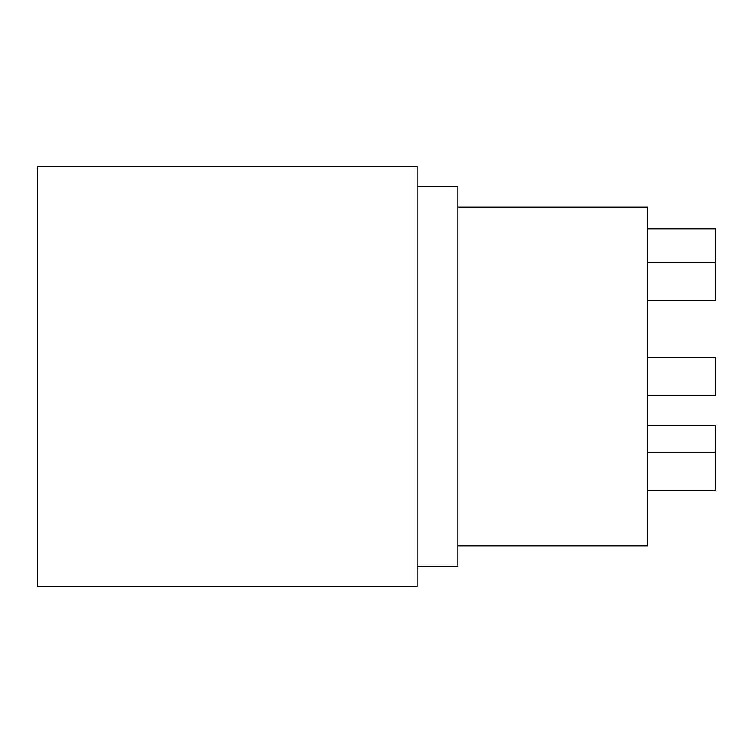 <?xml version="1.0" encoding="UTF-8"?>
<svg xmlns="http://www.w3.org/2000/svg" width="753" height="753" viewBox="0 0 753 753"><rect width="100%" height="100%" fill="white"/><g stroke="black" fill="none" stroke-linecap="round" stroke-linejoin="round"><path stroke-width="1.13" d="M647.58 490.354L715.35 490.354L715.35 425.294L647.58 425.294M647.58 300.598L715.35 300.598L715.35 228.761L647.58 228.761M647.58 395.476L715.35 395.476L715.35 357.524L647.58 357.524M457.824 545.925L647.58 545.925L647.58 207.075L457.824 207.075M37.65 376.5L37.65 166.413L417.162 166.413L417.162 586.587L37.65 586.587L37.65 376.5M417.162 566.256L457.824 566.256L457.824 186.744L417.162 186.744M647.58 452.402L715.35 452.402M647.58 262.646L715.35 262.646"/></g></svg>
